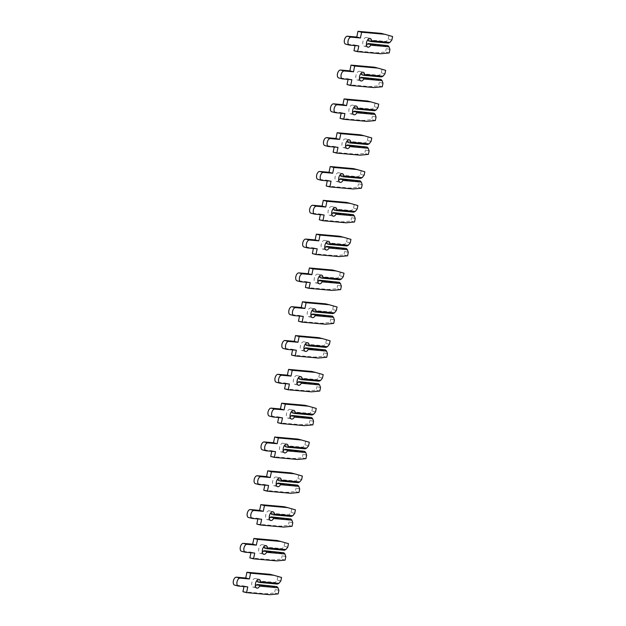 <?xml version="1.0" encoding="UTF-8"?>
<svg xmlns="http://www.w3.org/2000/svg" width="626" height="626" viewBox="0 0 626 626"><rect width="100%" height="100%" fill="white"/><g stroke="black" fill="none" stroke-linecap="round" stroke-linejoin="round"><path stroke-width="0.47" stroke-dasharray="3.13 2.35" d="M255.431 586.061A4.499 2.449 -75.6 0 1 253.413 587.211A4.499 2.449 -75.6 0 1 253.201 587.172A4.499 2.449 -75.6 0 1 251.895 582.399A4.499 2.449 -75.6 0 1 255.22 578.416A4.499 2.449 -75.6 0 1 255.431 578.455A4.499 2.449 -75.6 0 1 256.856 580.498M278.891 590.428L275.237 589.489L274.329 586.828L255.995 585.2M274.775 586.053L274.329 586.828M280.831 580.959L277.177 580.028L275.237 582.43L256.903 580.803M242.935 591.703L266.152 593.761L274.517 592.971L275.237 589.489M238.443 586.061L234.781 585.122L244.117 585.952L243.991 586.554M277.177 580.028L277.889 576.546L270.142 574.324M277.404 584.058L257.709 581.953M275.237 582.43L275.299 583.518M281.543 577.485L277.889 576.546M247.771 586.891L244.117 585.952M269.814 594.7L266.152 593.761M278.171 593.902L274.517 592.971M262.372 552.249A4.499 2.449 -75.6 0 1 260.353 553.4A4.499 2.449 -75.6 0 1 260.134 553.361A4.499 2.449 -75.6 0 1 258.835 548.587A4.499 2.449 -75.6 0 1 262.161 544.604A4.499 2.449 -75.6 0 1 262.372 544.643A4.499 2.449 -75.6 0 1 263.796 546.694M285.832 556.616L282.17 555.685L281.27 553.016L262.936 551.389M281.716 552.242L281.27 553.016M287.772 547.155L284.118 546.216L282.177 548.626L263.843 546.999M249.876 557.891L273.092 559.949L281.457 559.159L282.17 555.685M245.384 552.249L241.722 551.31L251.057 552.14L250.932 552.742M284.118 546.216L284.83 542.734L277.083 540.512M284.345 550.246L264.649 548.141M282.177 548.626L282.232 549.706M288.484 543.673L284.83 542.734M254.712 553.079L251.057 552.14M276.747 560.888L273.092 559.949M285.112 560.098L281.457 559.159M269.313 518.445A4.499 2.449 -75.6 0 1 267.294 519.588A4.499 2.449 -75.6 0 1 267.075 519.549A4.499 2.449 -75.6 0 1 265.776 514.775A4.499 2.449 -75.6 0 1 269.094 510.8A4.499 2.449 -75.6 0 1 269.313 510.832A4.499 2.449 -75.6 0 1 270.737 512.882M292.772 522.812L289.11 521.873L288.21 519.212L269.876 517.577M288.656 518.43L288.21 519.212M294.713 513.343L291.059 512.404L289.118 514.815L270.784 513.187M256.816 524.079L280.033 526.145L288.398 525.347L289.11 521.873M252.317 518.438L248.663 517.506L257.998 518.336L257.873 518.931M291.059 512.404L291.771 508.93L284.024 506.7M291.286 516.434L271.59 514.329M289.118 514.815L289.173 515.894M295.425 509.861L291.771 508.93M261.652 519.267L257.998 518.336M283.688 527.076L280.033 526.145M292.052 526.286L288.398 525.347M276.254 484.634A4.499 2.449 -75.6 0 1 274.235 485.776A4.499 2.449 -75.6 0 1 274.016 485.745A4.499 2.449 -75.6 0 1 272.717 480.971A4.499 2.449 -75.6 0 1 276.035 476.989A4.499 2.449 -75.6 0 1 276.254 477.028A4.499 2.449 -75.6 0 1 277.678 479.07M299.705 489L296.051 488.061L295.151 485.4L276.817 483.773M295.597 484.618L295.151 485.4M301.654 479.532L297.999 478.593L296.051 481.003L277.717 479.375M263.757 490.268L286.974 492.333L295.339 491.535L296.051 488.061M259.258 484.634L255.604 483.695L264.939 484.524L264.814 485.127M297.999 478.593L298.712 475.118L290.965 472.888M298.226 482.63L278.531 480.525M296.051 481.003L296.114 482.083M302.366 476.057L298.712 475.118M268.593 485.463L264.939 484.524M290.628 493.272L286.974 492.333M298.993 492.474L295.339 491.535M283.187 450.822A4.499 2.449 -75.6 0 1 281.176 451.972A4.499 2.449 -75.6 0 1 280.957 451.933A4.499 2.449 -75.6 0 1 279.658 447.16A4.499 2.449 -75.6 0 1 282.975 443.177A4.499 2.449 -75.6 0 1 283.195 443.216A4.499 2.449 -75.6 0 1 284.619 445.258M306.646 455.188L302.992 454.249L302.092 451.589L283.758 449.961M302.538 450.814L302.092 451.589M308.595 445.72L304.94 444.781L302.992 447.191L284.658 445.563M270.698 456.464L293.915 458.522L302.28 457.731L302.992 454.249M266.199 450.822L262.544 449.883L271.88 450.712L271.754 451.315M304.94 444.781L305.652 441.307L297.906 439.084M305.167 448.819L285.472 446.714M302.992 447.191L303.054 448.279M309.307 442.246L305.652 441.307M275.534 451.651L271.88 450.712M297.569 459.461L293.915 458.522M305.934 458.662L302.28 457.731M290.128 417.01A4.499 2.449 -75.6 0 1 288.116 418.16A4.499 2.449 -75.6 0 1 287.897 418.121A4.499 2.449 -75.6 0 1 286.598 413.348A4.499 2.449 -75.6 0 1 289.916 409.365A4.499 2.449 -75.6 0 1 290.135 409.404A4.499 2.449 -75.6 0 1 291.56 411.454M313.587 421.376L309.933 420.445L309.033 417.777L290.699 416.149M309.479 417.002L309.033 417.777M315.535 411.916L311.873 410.977L309.933 413.387L291.599 411.752M277.639 422.652L300.856 424.71L309.221 423.919L309.933 420.445M273.139 417.01L269.485 416.071L278.82 416.9L278.695 417.503M311.873 410.977L312.593 407.495L304.846 405.272M312.108 415.007L292.412 412.902M309.933 413.387L309.995 414.467M316.247 408.434L312.593 407.495M282.475 417.839L278.82 416.9M304.51 425.649L300.856 424.71M312.875 424.858L309.221 423.919M297.068 383.206A4.499 2.449 -75.6 0 1 295.057 384.348A4.499 2.449 -75.6 0 1 294.838 384.309A4.499 2.449 -75.6 0 1 293.531 379.536A4.499 2.449 -75.6 0 1 296.857 375.561A4.499 2.449 -75.6 0 1 297.076 375.592A4.499 2.449 -75.6 0 1 298.5 377.642M320.528 387.572L316.873 386.633L315.974 383.973L297.64 382.337M316.42 383.19L315.974 383.973M322.476 378.104L318.814 377.165L316.873 379.575L298.539 377.947M284.58 388.84L307.796 390.906L316.161 390.108L316.873 386.633M280.08 383.198L276.426 382.267L285.761 383.096L285.636 383.691M318.814 377.165L319.534 373.691L311.787 371.461M319.049 381.195L299.345 379.09M316.873 379.575L316.936 380.655M323.188 374.622L319.534 373.691M289.415 384.028L285.761 383.096M311.451 391.837L307.796 390.906M319.816 391.047L316.161 390.108M304.009 349.394A4.499 2.449 -75.6 0 1 301.998 350.537A4.499 2.449 -75.6 0 1 301.779 350.505A4.499 2.449 -75.6 0 1 300.472 345.732A4.499 2.449 -75.6 0 1 303.798 341.749A4.499 2.449 -75.6 0 1 304.017 341.788A4.499 2.449 -75.6 0 1 305.441 343.83M327.468 353.76L323.814 352.821L322.914 350.161L304.58 348.533M323.352 349.378L322.914 350.161M329.409 344.292L325.755 343.353L323.814 345.763L305.48 344.136M291.52 355.028L314.737 357.094L323.102 356.296L323.814 352.821M287.021 349.394L283.367 348.455L292.702 349.285L292.577 349.887M325.755 343.353L326.475 339.879L318.728 337.649M325.982 347.383L306.286 345.286M323.814 345.763L323.877 346.843M330.129 340.818L326.475 339.879M296.356 350.224L292.702 349.285M318.391 358.033L314.737 357.094M326.756 357.235L323.102 356.296M310.95 315.582A4.499 2.449 -75.6 0 1 308.931 316.733A4.499 2.449 -75.6 0 1 308.72 316.693A4.499 2.449 -75.6 0 1 307.413 311.92A4.499 2.449 -75.6 0 1 310.739 307.937A4.499 2.449 -75.6 0 1 310.958 307.976A4.499 2.449 -75.6 0 1 312.374 310.019M334.409 319.949L330.755 319.01L329.855 316.349L311.521 314.721M330.293 315.574L329.855 316.349M336.35 310.48L332.696 309.541L330.755 311.951L312.421 310.324M298.461 321.224L321.678 323.282L330.043 322.492L330.755 319.01M293.962 315.582L290.308 314.643L299.643 315.473L299.518 316.075M332.696 309.541L333.408 306.067L325.669 303.845M332.922 313.579L313.227 311.474M330.755 311.951L330.818 313.039M337.07 307.006L333.408 306.067M303.297 316.412L299.643 315.473M325.332 324.221L321.678 323.282M333.697 323.423L330.043 322.492M317.891 281.77A4.499 2.449 -75.6 0 1 315.872 282.921A4.499 2.449 -75.6 0 1 315.66 282.882A4.499 2.449 -75.6 0 1 314.354 278.108A4.499 2.449 -75.6 0 1 317.679 274.125A4.499 2.449 -75.6 0 1 317.891 274.165A4.499 2.449 -75.6 0 1 319.315 276.215M341.35 286.137L337.696 285.198L336.796 282.537L318.462 280.91M337.234 281.763L336.796 282.537M343.291 276.669L339.636 275.737L337.696 278.147L319.362 276.512M305.402 287.412L328.619 289.47L336.984 288.68L337.696 285.198M300.903 281.77L297.248 280.831L306.584 281.661L306.458 282.263M339.636 275.737L340.348 272.255L332.609 270.033M339.863 279.767L320.168 277.662M337.696 278.147L337.758 279.227M344.01 273.194L340.348 272.255M310.238 282.6L306.584 281.661M332.273 290.409L328.619 289.47M340.638 289.619L336.984 288.68M324.831 247.966A4.499 2.449 -75.6 0 1 322.813 249.109A4.499 2.449 -75.6 0 1 322.601 249.07A4.499 2.449 -75.6 0 1 321.295 244.296A4.499 2.449 -75.6 0 1 324.62 240.321A4.499 2.449 -75.6 0 1 324.831 240.353A4.499 2.449 -75.6 0 1 326.256 242.403M348.291 252.333L344.636 251.394L343.737 248.733L325.403 247.098M344.175 247.951L343.737 248.733M350.231 242.865L346.577 241.926L344.636 244.336L326.303 242.708M312.343 253.6L335.559 255.666L343.924 254.868L344.636 251.394M307.843 247.959L304.189 247.027L313.524 247.849L313.399 248.452M346.577 241.926L347.289 238.451L339.55 236.221M346.804 245.955L327.108 243.85M344.636 244.336L344.699 245.415M350.943 239.382L347.289 238.451M317.179 248.788L313.524 247.849M339.214 256.597L335.559 255.666M347.579 255.807L343.924 254.868M331.772 214.155A4.499 2.449 -75.6 0 1 329.753 215.297A4.499 2.449 -75.6 0 1 329.542 215.266A4.499 2.449 -75.6 0 1 328.235 210.493A4.499 2.449 -75.6 0 1 331.561 206.51A4.499 2.449 -75.6 0 1 331.772 206.549A4.499 2.449 -75.6 0 1 333.196 208.591M355.232 218.521L351.577 217.582L350.677 214.921L332.343 213.294M351.116 214.139L350.677 214.921M357.172 209.053L353.518 208.114L351.577 210.524L333.243 208.896M319.283 219.789L342.5 221.854L350.857 221.056L351.577 217.582M314.784 214.155L311.13 213.216L320.457 214.045L320.34 214.648M353.518 208.114L354.23 204.639L346.491 202.409M353.745 212.144L334.049 210.046M351.577 210.524L351.64 211.604M357.884 205.578L354.23 204.639M324.119 214.984L320.457 214.045M346.155 222.793L342.5 221.854M354.519 221.995L350.857 221.056M338.713 180.343A4.499 2.449 -75.6 0 1 336.694 181.485A4.499 2.449 -75.6 0 1 336.483 181.454A4.499 2.449 -75.6 0 1 335.176 176.681A4.499 2.449 -75.6 0 1 338.502 172.698A4.499 2.449 -75.6 0 1 338.713 172.737A4.499 2.449 -75.6 0 1 340.137 174.779M362.172 184.709L358.518 183.77L357.618 181.11L339.276 179.482M358.056 180.335L357.618 181.11M364.113 175.241L360.459 174.302L358.518 176.712L340.184 175.084M326.224 185.977L349.433 188.043L357.798 187.244L358.518 183.77M321.725 180.343L318.071 179.404L327.398 180.233L327.281 180.836M360.459 174.302L361.171 170.828L353.424 168.605M360.686 178.34L340.99 176.235M358.518 176.712L358.581 177.8M364.825 171.767L361.171 170.828M331.052 181.172L327.398 180.233M353.095 188.982L349.433 188.043M361.46 188.183L357.798 187.244M345.654 146.531A4.499 2.449 -75.6 0 1 343.635 147.681A4.499 2.449 -75.6 0 1 343.424 147.642A4.499 2.449 -75.6 0 1 342.117 142.869A4.499 2.449 -75.6 0 1 345.442 138.886A4.499 2.449 -75.6 0 1 345.654 138.925A4.499 2.449 -75.6 0 1 347.078 140.967M369.113 150.897L365.459 149.958L364.551 147.298L346.217 145.67M364.997 146.523L364.551 147.298M371.054 141.429L367.399 140.498L365.459 142.908L347.125 141.273M333.165 152.173L356.374 154.231L364.739 153.44L365.459 149.958M328.666 146.531L325.004 145.592L334.339 146.421L334.221 147.024M367.399 140.498L368.111 137.016L360.365 134.793M367.626 144.528L347.931 142.423M365.459 142.908L365.521 143.988M371.766 137.955L368.111 137.016M337.993 147.36L334.339 146.421M360.036 155.17L356.374 154.231M368.393 154.379L364.739 153.44M352.594 112.727A4.499 2.449 -75.6 0 1 350.576 113.869A4.499 2.449 -75.6 0 1 350.357 113.83A4.499 2.449 -75.6 0 1 349.058 109.057A4.499 2.449 -75.6 0 1 352.383 105.082A4.499 2.449 -75.6 0 1 352.594 105.113A4.499 2.449 -75.6 0 1 354.019 107.163M376.054 117.085L372.392 116.154L371.492 113.486L353.158 111.858M371.938 112.711L371.492 113.486M377.994 107.625L374.34 106.686L372.4 109.096L354.066 107.469M340.098 118.361L363.315 120.427L371.68 119.629L372.392 116.154M335.606 112.719L331.944 111.78L341.28 112.61L341.154 113.212M374.34 106.686L375.052 103.212L367.305 100.982M374.567 110.716L354.872 108.611M372.4 109.096L372.454 110.176M378.707 104.143L375.052 103.212M344.934 113.549L341.28 112.61M366.969 121.358L363.315 120.427M375.334 120.568L371.68 119.629M359.535 78.915A4.499 2.449 -75.6 0 1 357.516 80.058A4.499 2.449 -75.6 0 1 357.297 80.018A4.499 2.449 -75.6 0 1 355.998 75.253A4.499 2.449 -75.6 0 1 359.324 71.27A4.499 2.449 -75.6 0 1 359.535 71.301A4.499 2.449 -75.6 0 1 360.959 73.352M382.995 83.281L379.333 82.342L378.433 79.682L360.099 78.054M378.879 78.899L378.433 79.682M384.935 73.813L381.281 72.874L379.34 75.284L361.006 73.657M347.039 84.549L370.256 86.615L378.62 85.817L379.333 82.342M342.539 78.907L338.885 77.976L348.22 78.806L348.095 79.408M381.281 72.874L381.993 69.4L374.246 67.17M381.508 76.904L361.812 74.807M379.34 75.284L379.395 76.364M385.647 70.339L381.993 69.4M351.875 79.737L348.22 78.806M373.91 87.554L370.256 86.615M382.275 86.756L378.62 85.817M366.476 45.103A4.499 2.449 -75.6 0 1 364.457 46.246A4.499 2.449 -75.6 0 1 364.238 46.214A4.499 2.449 -75.6 0 1 362.939 41.441A4.499 2.449 -75.6 0 1 366.257 37.458A4.499 2.449 -75.6 0 1 366.476 37.497A4.499 2.449 -75.6 0 1 367.9 39.54M389.928 49.47L386.273 48.531L385.373 45.87L367.039 44.243M385.819 45.095L385.373 45.87M391.876 40.001L388.222 39.062L386.281 41.472L367.939 39.845M353.98 50.737L377.196 52.803L385.561 52.005L386.273 48.531M349.48 45.103L345.826 44.164L355.161 44.994L355.036 45.596M388.222 39.062L388.934 35.588L381.187 33.366M388.449 43.1L368.753 40.995M386.281 41.472L386.336 42.552M392.588 36.527L388.934 35.588M358.815 45.933L355.161 44.994M380.851 53.742L377.196 52.803M389.215 52.944L385.561 52.005M256.856 588.111L253.201 587.172M259.086 579.394L255.431 578.455M263.796 554.3L260.134 553.361M266.027 545.582L262.372 544.643M270.729 520.488L267.075 519.549M272.967 511.771L269.313 510.832M277.67 486.676L274.016 485.745M279.908 477.959L276.254 477.028M284.611 452.872L280.957 451.933M286.849 444.155L283.195 443.216M291.552 419.06L287.897 418.121M293.79 410.343L290.135 409.404M298.492 385.248L294.838 384.309M300.73 376.531L297.076 375.592M305.433 351.436L301.779 350.505M307.671 342.719L304.017 341.788M312.374 317.632L308.72 316.693M314.612 308.915L310.958 307.976M319.315 283.821L315.66 282.882M321.553 275.104L317.891 274.165M326.256 250.009L322.601 249.07M328.493 241.292L324.831 240.353M333.196 216.197L329.542 215.266M335.426 207.48L331.772 206.549M340.137 182.393L336.483 181.454M342.367 173.676L338.713 172.737M347.078 148.581L343.424 147.642M349.308 139.864L345.654 138.925M354.019 114.769L350.357 113.83M356.249 106.052L352.594 105.113M360.959 80.957L357.297 80.018M363.19 72.24L359.535 71.301M367.892 47.153L364.238 46.214M370.13 38.436L366.476 37.497"/><path stroke-width="0.94" d="M259.813 582.493L277.404 584.058L278.891 583.369L280.831 580.959L281.543 577.485L273.797 575.263L250.588 573.197L249.406 578.948L240.071 578.119A4.069 2.214 104.4 0 0 237.066 581.71A4.069 2.214 104.4 0 0 238.248 586.03A4.069 2.214 104.4 0 0 238.443 586.061L247.771 586.891L246.597 592.634L269.814 594.7L278.171 593.902L278.891 590.428L277.991 587.767L276.88 586.593L259.297 585.028L259.649 586.139A4.499 2.449 -75.6 0 1 257.067 588.143A4.499 2.449 -75.6 0 1 256.856 588.111A4.499 2.449 -75.6 0 1 255.549 583.338A4.499 2.449 -75.6 0 1 258.874 579.355A4.499 2.449 -75.6 0 1 259.086 579.394A4.499 2.449 -75.6 0 1 260.557 581.742L259.813 582.493L257.709 581.953L256.903 580.803A4.499 2.449 -75.6 0 0 256.856 580.498M259.297 585.028L257.184 584.488L255.995 585.2A4.499 2.449 -75.6 0 1 255.431 586.061M276.88 586.593L257.184 584.488M243.991 586.554L242.935 591.703L246.597 592.634M273.797 575.263L270.142 574.324L246.926 572.258L245.752 578.009L236.417 577.18A4.069 2.214 104.4 0 0 233.412 580.779A4.069 2.214 104.4 0 0 234.594 585.091A4.069 2.214 104.4 0 0 234.781 585.122M277.991 587.767L259.649 586.139M260.557 581.742L278.891 583.369M250.588 573.197L246.926 572.258M249.406 578.948L245.752 578.009M266.754 548.681L284.345 550.246L285.832 549.558L287.772 547.155L288.484 543.673L280.738 541.451L257.529 539.385L256.347 545.136L247.012 544.307A4.069 2.214 104.4 0 0 244.007 547.907A4.069 2.214 104.4 0 0 245.189 552.218A4.069 2.214 104.4 0 0 245.384 552.249L254.712 553.079L253.538 558.83L276.747 560.888L285.112 560.098L285.832 556.616L284.924 553.955L283.821 552.781L266.238 551.216L266.59 552.328A4.499 2.449 -75.6 0 1 264.008 554.339A4.499 2.449 -75.6 0 1 263.796 554.3A4.499 2.449 -75.6 0 1 262.49 549.526A4.499 2.449 -75.6 0 1 265.815 545.543A4.499 2.449 -75.6 0 1 266.027 545.582A4.499 2.449 -75.6 0 1 267.498 547.93L266.754 548.681L264.649 548.141L263.843 546.999A4.499 2.449 -75.6 0 0 263.796 546.694M266.238 551.216L264.125 550.677L262.936 551.389A4.499 2.449 -75.6 0 1 262.372 552.249M283.821 552.781L264.125 550.677M250.932 552.742L249.876 557.891L253.538 558.83M280.738 541.451L277.083 540.512L253.866 538.446L252.693 544.197L243.357 543.368A4.069 2.214 104.4 0 0 240.353 546.967A4.069 2.214 104.4 0 0 241.526 551.279A4.069 2.214 104.4 0 0 241.722 551.31M284.924 553.955L266.59 552.328M267.498 547.93L285.832 549.558M257.529 539.385L253.866 538.446M256.347 545.136L252.693 544.197M273.695 514.877L291.286 516.434L292.772 515.754L294.713 513.343L295.425 509.861L287.678 507.639L264.462 505.573L263.288 511.325L253.953 510.495A4.069 2.214 104.4 0 0 250.948 514.095A4.069 2.214 104.4 0 0 252.129 518.406A4.069 2.214 104.4 0 0 252.317 518.438L261.652 519.267L260.471 525.018L283.688 527.076L292.052 526.286L292.772 522.812L291.865 520.143L290.761 518.97L273.179 517.412L273.531 518.516A4.499 2.449 -75.6 0 1 270.948 520.527A4.499 2.449 -75.6 0 1 270.729 520.488A4.499 2.449 -75.6 0 1 269.43 515.714A4.499 2.449 -75.6 0 1 272.756 511.732A4.499 2.449 -75.6 0 1 272.967 511.771A4.499 2.449 -75.6 0 1 274.438 514.126L273.695 514.877L271.59 514.329L270.784 513.187A4.499 2.449 -75.6 0 0 270.737 512.882M273.179 517.412L271.066 516.873L269.876 517.577A4.499 2.449 -75.6 0 1 269.313 518.445M290.761 518.97L271.066 516.873M257.873 518.931L256.816 524.079L260.471 525.018M287.678 507.639L284.024 506.7L260.807 504.642L259.634 510.386L250.298 509.556A4.069 2.214 104.4 0 0 247.293 513.156A4.069 2.214 104.4 0 0 248.467 517.467A4.069 2.214 104.4 0 0 248.663 517.506M291.865 520.143L273.531 518.516M274.438 514.126L292.772 515.754M264.462 505.573L260.807 504.642M263.288 511.325L259.634 510.386M280.636 481.065L298.226 482.63L299.713 481.942L301.654 479.532L302.366 476.057L294.619 473.827L271.402 471.769L270.229 477.513L260.893 476.683A4.069 2.214 104.4 0 0 257.889 480.283A4.069 2.214 104.4 0 0 259.062 484.594A4.069 2.214 104.4 0 0 259.258 484.634L268.593 485.463L267.412 491.207L290.628 493.272L298.993 492.474L299.705 489L298.805 486.339L297.702 485.166L280.119 483.601L280.471 484.704A4.499 2.449 -75.6 0 1 277.889 486.715A4.499 2.449 -75.6 0 1 277.67 486.676A4.499 2.449 -75.6 0 1 276.371 481.903A4.499 2.449 -75.6 0 1 279.697 477.928A4.499 2.449 -75.6 0 1 279.908 477.959A4.499 2.449 -75.6 0 1 281.379 480.314L280.636 481.065L278.531 480.525L277.717 479.375A4.499 2.449 -75.6 0 0 277.678 479.07M280.119 483.601L278.007 483.061L276.817 483.773A4.499 2.449 -75.6 0 1 276.254 484.634M297.702 485.166L278.007 483.061M264.814 485.127L263.757 490.268L267.412 491.207M294.619 473.827L290.965 472.888L267.748 470.83L266.566 476.574L257.239 475.744A4.069 2.214 104.4 0 0 254.234 479.344A4.069 2.214 104.4 0 0 255.408 483.663A4.069 2.214 104.4 0 0 255.604 483.695M298.805 486.339L280.471 484.704M281.379 480.314L299.713 481.942M271.402 471.769L267.748 470.83M270.229 477.513L266.566 476.574M287.577 447.254L305.167 448.819L306.654 448.13L308.595 445.72L309.307 442.246L301.56 440.023L278.343 437.957L277.169 443.701L267.834 442.879A4.069 2.214 104.4 0 0 264.829 446.471A4.069 2.214 104.4 0 0 266.003 450.79A4.069 2.214 104.4 0 0 266.199 450.822L275.534 451.651L274.352 457.395L297.569 459.461L305.934 458.662L306.646 455.188L305.746 452.528L304.643 451.354L287.06 449.789L287.412 450.9A4.499 2.449 -75.6 0 1 284.83 452.903A4.499 2.449 -75.6 0 1 284.611 452.872A4.499 2.449 -75.6 0 1 283.312 448.099A4.499 2.449 -75.6 0 1 286.63 444.116A4.499 2.449 -75.6 0 1 286.849 444.155A4.499 2.449 -75.6 0 1 288.312 446.502L287.577 447.254L285.472 446.714L284.658 445.563A4.499 2.449 -75.6 0 0 284.619 445.258M287.06 449.789L284.947 449.249L283.758 449.961A4.499 2.449 -75.6 0 1 283.187 450.822M304.643 451.354L284.947 449.249M271.754 451.315L270.698 456.464L274.352 457.395M301.56 440.023L297.906 439.084L274.689 437.018L273.507 442.77L264.18 441.94A4.069 2.214 104.4 0 0 261.175 445.54A4.069 2.214 104.4 0 0 262.349 449.851A4.069 2.214 104.4 0 0 262.544 449.883M305.746 452.528L287.412 450.9M288.312 446.502L306.654 448.13M278.343 437.957L274.689 437.018M277.169 443.701L273.507 442.77M294.517 413.442L312.108 415.007L313.587 414.318L315.535 411.916L316.247 408.434L308.501 406.211L285.284 404.146L284.102 409.897L274.775 409.068A4.069 2.214 104.4 0 0 271.77 412.667A4.069 2.214 104.4 0 0 272.944 416.979A4.069 2.214 104.4 0 0 273.139 417.01L282.475 417.839L281.293 423.591L304.51 425.649L312.875 424.858L313.587 421.376L312.687 418.716L311.584 417.542L293.993 415.977L294.353 417.088A4.499 2.449 -75.6 0 1 291.771 419.099A4.499 2.449 -75.6 0 1 291.552 419.06A4.499 2.449 -75.6 0 1 290.253 414.287A4.499 2.449 -75.6 0 1 293.571 410.304A4.499 2.449 -75.6 0 1 293.79 410.343A4.499 2.449 -75.6 0 1 295.253 412.69L294.517 413.442L292.412 412.902L291.599 411.752A4.499 2.449 -75.6 0 0 291.56 411.454M293.993 415.977L291.888 415.437L290.699 416.149A4.499 2.449 -75.6 0 1 290.128 417.01M311.584 417.542L291.888 415.437M278.695 417.503L277.639 422.652L281.293 423.591M308.501 406.211L304.846 405.272L281.63 403.207L280.448 408.958L271.113 408.129A4.069 2.214 104.4 0 0 268.116 411.728A4.069 2.214 104.4 0 0 269.29 416.04A4.069 2.214 104.4 0 0 269.485 416.071M312.687 418.716L294.353 417.088M295.253 412.69L313.587 414.318M285.284 404.146L281.63 403.207M284.102 409.897L280.448 408.958M301.458 379.638L319.049 381.195L320.528 380.514L322.476 378.104L323.188 374.622L315.441 372.4L292.225 370.334L291.043 376.085L281.716 375.256A4.069 2.214 104.4 0 0 278.711 378.855A4.069 2.214 104.4 0 0 279.885 383.167A4.069 2.214 104.4 0 0 280.08 383.198L289.415 384.028L288.234 389.779L311.451 391.837L319.816 391.047L320.528 387.572L319.628 384.904L318.524 383.73L300.934 382.173L301.294 383.276A4.499 2.449 -75.6 0 1 298.712 385.287A4.499 2.449 -75.6 0 1 298.492 385.248A4.499 2.449 -75.6 0 1 297.193 380.475A4.499 2.449 -75.6 0 1 300.511 376.492A4.499 2.449 -75.6 0 1 300.73 376.531A4.499 2.449 -75.6 0 1 302.194 378.886L301.458 379.638L299.345 379.09L298.539 377.947A4.499 2.449 -75.6 0 0 298.5 377.642M300.934 382.173L298.829 381.625L297.64 382.337A4.499 2.449 -75.6 0 1 297.068 383.206M318.524 383.73L298.829 381.625M285.636 383.691L284.58 388.84L288.234 389.779M315.441 372.4L311.787 371.461L288.57 369.403L287.389 375.146L278.054 374.317A4.069 2.214 104.4 0 0 275.057 377.916A4.069 2.214 104.4 0 0 276.23 382.228A4.069 2.214 104.4 0 0 276.426 382.267M319.628 384.904L301.294 383.276M302.194 378.886L320.528 380.514M292.225 370.334L288.57 369.403M291.043 376.085L287.389 375.146M308.399 345.826L325.982 347.383L327.468 346.702L329.409 344.292L330.129 340.818L322.382 338.588L299.165 336.53L297.984 342.273L288.649 341.444A4.069 2.214 104.4 0 0 285.652 345.043A4.069 2.214 104.4 0 0 286.825 349.355A4.069 2.214 104.4 0 0 287.021 349.394L296.356 350.224L295.175 355.967L318.391 358.033L326.756 357.235L327.468 353.76L326.569 351.1L325.465 349.926L307.875 348.361L308.235 349.464A4.499 2.449 -75.6 0 1 305.652 351.476A4.499 2.449 -75.6 0 1 305.433 351.436A4.499 2.449 -75.6 0 1 304.134 346.663A4.499 2.449 -75.6 0 1 307.452 342.688A4.499 2.449 -75.6 0 1 307.671 342.719A4.499 2.449 -75.6 0 1 309.134 345.075L308.399 345.826L306.286 345.286L305.48 344.136A4.499 2.449 -75.6 0 0 305.441 343.83M307.875 348.361L305.77 347.821L304.58 348.533A4.499 2.449 -75.6 0 1 304.009 349.394M325.465 349.926L305.77 347.821M292.577 349.887L291.52 355.028L295.175 355.967M322.382 338.588L318.728 337.649L295.511 335.591L294.33 341.334L284.994 340.505A4.069 2.214 104.4 0 0 281.99 344.104A4.069 2.214 104.4 0 0 283.171 348.424A4.069 2.214 104.4 0 0 283.367 348.455M326.569 351.1L308.235 349.464M309.134 345.075L327.468 346.702M299.165 336.53L295.511 335.591M297.984 342.273L294.33 341.334M315.34 312.014L332.922 313.579L334.409 312.89L336.35 310.48L337.07 307.006L329.323 304.776L306.106 302.718L304.925 308.462L295.589 307.632A4.069 2.214 104.4 0 0 292.592 311.232A4.069 2.214 104.4 0 0 293.766 315.551A4.069 2.214 104.4 0 0 293.962 315.582L303.297 316.412L302.115 322.155L325.332 324.221L333.697 323.423L334.409 319.949L333.509 317.288L332.406 316.114L314.815 314.549L315.175 315.66A4.499 2.449 -75.6 0 1 312.593 317.664A4.499 2.449 -75.6 0 1 312.374 317.632A4.499 2.449 -75.6 0 1 311.067 312.859A4.499 2.449 -75.6 0 1 314.393 308.876A4.499 2.449 -75.6 0 1 314.612 308.915A4.499 2.449 -75.6 0 1 316.075 311.263L315.34 312.014L313.227 311.474L312.421 310.324A4.499 2.449 -75.6 0 0 312.374 310.019M314.815 314.549L312.71 314.009L311.521 314.721A4.499 2.449 -75.6 0 1 310.95 315.582M332.406 316.114L312.71 314.009M299.518 316.075L298.461 321.224L302.115 322.155M329.323 304.776L325.669 303.845L302.452 301.779L301.27 307.53L291.935 306.701A4.069 2.214 104.4 0 0 288.93 310.3A4.069 2.214 104.4 0 0 290.112 314.612A4.069 2.214 104.4 0 0 290.308 314.643M333.509 317.288L315.175 315.66M316.075 311.263L334.409 312.89M306.106 302.718L302.452 301.779M304.925 308.462L301.27 307.53M322.28 278.202L339.863 279.767L341.35 279.079L343.291 276.669L344.01 273.194L336.264 270.972L313.047 268.906L311.865 274.657L302.53 273.828A4.069 2.214 104.4 0 0 299.525 277.428A4.069 2.214 104.4 0 0 300.707 281.739A4.069 2.214 104.4 0 0 300.903 281.77L310.238 282.6L309.056 288.351L332.273 290.409L340.638 289.619L341.35 286.137L340.45 283.476L339.347 282.303L321.756 280.738L322.116 281.849A4.499 2.449 -75.6 0 1 319.526 283.86A4.499 2.449 -75.6 0 1 319.315 283.821A4.499 2.449 -75.6 0 1 318.008 279.047A4.499 2.449 -75.6 0 1 321.334 275.064A4.499 2.449 -75.6 0 1 321.553 275.104A4.499 2.449 -75.6 0 1 323.016 277.451L322.28 278.202L320.168 277.662L319.362 276.512A4.499 2.449 -75.6 0 0 319.315 276.215M321.756 280.738L319.651 280.198L318.462 280.91A4.499 2.449 -75.6 0 1 317.891 281.77M339.347 282.303L319.651 280.198M306.458 282.263L305.402 287.412L309.056 288.351M336.264 270.972L332.609 270.033L309.393 267.967L308.211 273.719L298.876 272.889A4.069 2.214 104.4 0 0 295.871 276.489A4.069 2.214 104.4 0 0 297.053 280.8A4.069 2.214 104.4 0 0 297.248 280.831M340.45 283.476L322.116 281.849M323.016 277.451L341.35 279.079M313.047 268.906L309.393 267.967M311.865 274.657L308.211 273.719M329.221 244.398L346.804 245.955L348.291 245.275L350.231 242.865L350.943 239.382L343.204 237.16L319.988 235.094L318.806 240.846L309.471 240.016A4.069 2.214 104.4 0 0 306.466 243.616A4.069 2.214 104.4 0 0 307.648 247.927A4.069 2.214 104.4 0 0 307.843 247.959L317.179 248.788L315.997 254.539L339.214 256.597L347.579 255.807L348.291 252.333L347.391 249.664L346.288 248.491L328.697 246.934L329.057 248.037A4.499 2.449 -75.6 0 1 326.467 250.048A4.499 2.449 -75.6 0 1 326.256 250.009A4.499 2.449 -75.6 0 1 324.949 245.235A4.499 2.449 -75.6 0 1 328.274 241.253A4.499 2.449 -75.6 0 1 328.493 241.292A4.499 2.449 -75.6 0 1 329.957 243.639L329.221 244.398L327.108 243.85L326.303 242.708A4.499 2.449 -75.6 0 0 326.256 242.403M328.697 246.934L326.592 246.386L325.403 247.098A4.499 2.449 -75.6 0 1 324.831 247.966M346.288 248.491L326.592 246.386M313.399 248.452L312.343 253.6L315.997 254.539M343.204 237.16L339.55 236.221L316.333 234.163L315.152 239.907L305.817 239.077A4.069 2.214 104.4 0 0 302.812 242.677A4.069 2.214 104.4 0 0 303.993 246.988A4.069 2.214 104.4 0 0 304.189 247.027M347.391 249.664L329.057 248.037M329.957 243.639L348.291 245.275M319.988 235.094L316.333 234.163M318.806 240.846L315.152 239.907M336.162 210.586L353.745 212.144L355.232 211.463L357.172 209.053L357.884 205.578L350.145 203.348L326.928 201.29L325.747 207.034L316.412 206.204A4.069 2.214 104.4 0 0 313.407 209.804A4.069 2.214 104.4 0 0 314.588 214.115A4.069 2.214 104.4 0 0 314.784 214.155L324.119 214.984L322.938 220.728L346.155 222.793L354.519 221.995L355.232 218.521L354.332 215.86L353.228 214.679L335.638 213.122L335.998 214.225A4.499 2.449 -75.6 0 1 333.408 216.236A4.499 2.449 -75.6 0 1 333.196 216.197A4.499 2.449 -75.6 0 1 331.89 211.424A4.499 2.449 -75.6 0 1 335.215 207.449A4.499 2.449 -75.6 0 1 335.426 207.48A4.499 2.449 -75.6 0 1 336.898 209.835L336.162 210.586L334.049 210.046L333.243 208.896A4.499 2.449 -75.6 0 0 333.196 208.591M335.638 213.122L333.533 212.582L332.343 213.294A4.499 2.449 -75.6 0 1 331.772 214.155M353.228 214.679L333.533 212.582M320.34 214.648L319.283 219.789L322.938 220.728M350.145 203.348L346.491 202.409L323.274 200.351L322.093 206.095L312.757 205.265A4.069 2.214 104.4 0 0 309.753 208.865A4.069 2.214 104.4 0 0 310.934 213.176A4.069 2.214 104.4 0 0 311.13 213.216M354.332 215.86L335.998 214.225M336.898 209.835L355.232 211.463M326.928 201.29L323.274 200.351M325.747 207.034L322.093 206.095M343.095 176.775L360.686 178.34L362.172 177.651L364.113 175.241L364.825 171.767L357.086 169.536L333.869 167.478L332.688 173.222L323.352 172.393A4.069 2.214 104.4 0 0 320.348 175.992A4.069 2.214 104.4 0 0 321.529 180.311A4.069 2.214 104.4 0 0 321.725 180.343L331.052 181.172L329.879 186.916L353.095 188.982L361.46 188.183L362.172 184.709L361.272 182.049L360.169 180.875L342.579 179.31L342.938 180.421A4.499 2.449 -75.6 0 1 340.348 182.424A4.499 2.449 -75.6 0 1 340.137 182.393A4.499 2.449 -75.6 0 1 338.83 177.62A4.499 2.449 -75.6 0 1 342.156 173.637A4.499 2.449 -75.6 0 1 342.367 173.676A4.499 2.449 -75.6 0 1 343.838 176.023L343.095 176.775L340.99 176.235L340.184 175.084A4.499 2.449 -75.6 0 0 340.137 174.779M342.579 179.31L340.466 178.77L339.276 179.482A4.499 2.449 -75.6 0 1 338.713 180.343M360.169 180.875L340.466 178.77M327.281 180.836L326.224 185.977L329.879 186.916M357.086 169.536L353.424 168.605L330.215 166.539L329.033 172.291L319.698 171.461A4.069 2.214 104.4 0 0 316.693 175.053A4.069 2.214 104.4 0 0 317.875 179.372A4.069 2.214 104.4 0 0 318.071 179.404M361.272 182.049L342.938 180.421M343.838 176.023L362.172 177.651M333.869 167.478L330.215 166.539M332.688 173.222L329.033 172.291M350.036 142.963L367.626 144.528L369.113 143.839L371.054 141.429L371.766 137.955L364.027 135.732L340.81 133.667L339.628 139.418L330.293 138.589A4.069 2.214 104.4 0 0 327.288 142.18A4.069 2.214 104.4 0 0 328.47 146.5A4.069 2.214 104.4 0 0 328.666 146.531L337.993 147.36L336.819 153.112L360.036 155.17L368.393 154.379L369.113 150.897L368.213 148.237L367.11 147.063L349.519 145.498L349.879 146.609A4.499 2.449 -75.6 0 1 347.289 148.62A4.499 2.449 -75.6 0 1 347.078 148.581A4.499 2.449 -75.6 0 1 345.771 143.808A4.499 2.449 -75.6 0 1 349.097 139.825A4.499 2.449 -75.6 0 1 349.308 139.864A4.499 2.449 -75.6 0 1 350.779 142.212L350.036 142.963L347.931 142.423L347.125 141.273A4.499 2.449 -75.6 0 0 347.078 140.967M349.519 145.498L347.407 144.958L346.217 145.67A4.499 2.449 -75.6 0 1 345.654 146.531M367.11 147.063L347.407 144.958M334.221 147.024L333.165 152.173L336.819 153.112M364.027 135.732L360.365 134.793L337.148 132.728L335.974 138.479L326.639 137.65A4.069 2.214 104.4 0 0 323.634 141.249A4.069 2.214 104.4 0 0 324.816 145.561A4.069 2.214 104.4 0 0 325.004 145.592M368.213 148.237L349.879 146.609M350.779 142.212L369.113 143.839M340.81 133.667L337.148 132.728M339.628 139.418L335.974 138.479M356.976 109.151L374.567 110.716L376.054 110.035L377.994 107.625L378.707 104.143L370.96 101.921L347.751 99.855L346.569 105.606L337.234 104.777A4.069 2.214 104.4 0 0 334.229 108.376A4.069 2.214 104.4 0 0 335.411 112.688A4.069 2.214 104.4 0 0 335.606 112.719L344.934 113.549L343.76 119.3L366.969 121.358L375.334 120.568L376.054 117.085L375.146 114.425L374.043 113.251L356.46 111.694L356.812 112.797A4.499 2.449 -75.6 0 1 354.23 114.808A4.499 2.449 -75.6 0 1 354.019 114.769A4.499 2.449 -75.6 0 1 352.712 109.996A4.499 2.449 -75.6 0 1 356.037 106.013A4.499 2.449 -75.6 0 1 356.249 106.052A4.499 2.449 -75.6 0 1 357.72 108.4L356.976 109.151L354.872 108.611L354.066 107.469A4.499 2.449 -75.6 0 0 354.019 107.163M356.46 111.694L354.347 111.146L353.158 111.858A4.499 2.449 -75.6 0 1 352.594 112.727M374.043 113.251L354.347 111.146M341.154 113.212L340.098 118.361L343.76 119.3M370.96 101.921L367.305 100.982L344.089 98.924L342.915 104.667L333.58 103.838A4.069 2.214 104.4 0 0 330.575 107.437A4.069 2.214 104.4 0 0 331.757 111.749A4.069 2.214 104.4 0 0 331.944 111.78M375.146 114.425L356.812 112.797M357.72 108.4L376.054 110.035M347.751 99.855L344.089 98.924M346.569 105.606L342.915 104.667M363.917 75.347L381.508 76.904L382.995 76.223L384.935 73.813L385.647 70.339L377.901 68.109L354.684 66.051L353.51 71.794L344.175 70.965A4.069 2.214 104.4 0 0 341.17 74.564A4.069 2.214 104.4 0 0 342.352 78.876A4.069 2.214 104.4 0 0 342.539 78.907L351.875 79.737L350.693 85.488L373.91 87.554L382.275 86.756L382.995 83.281L382.087 80.621L380.984 79.439L363.401 77.882L363.753 78.986A4.499 2.449 -75.6 0 1 361.171 80.997A4.499 2.449 -75.6 0 1 360.959 80.957A4.499 2.449 -75.6 0 1 359.653 76.184A4.499 2.449 -75.6 0 1 362.978 72.209A4.499 2.449 -75.6 0 1 363.19 72.24A4.499 2.449 -75.6 0 1 364.661 74.596L363.917 75.347L361.812 74.807L361.006 73.657A4.499 2.449 -75.6 0 0 360.959 73.352M363.401 77.882L361.288 77.342L360.099 78.054A4.499 2.449 -75.6 0 1 359.535 78.915M380.984 79.439L361.288 77.342M348.095 79.408L347.039 84.549L350.693 85.488M377.901 68.109L374.246 67.17L351.029 65.112L349.856 70.855L340.521 70.026A4.069 2.214 104.4 0 0 337.516 73.625A4.069 2.214 104.4 0 0 338.689 77.937A4.069 2.214 104.4 0 0 338.885 77.976M382.087 80.621L363.753 78.986M364.661 74.596L382.995 76.223M354.684 66.051L351.029 65.112M353.51 71.794L349.856 70.855M370.858 41.535L388.449 43.1L389.935 42.412L391.876 40.001L392.588 36.527L384.841 34.297L361.625 32.239L360.451 37.983L351.116 37.153A4.069 2.214 104.4 0 0 348.111 40.753A4.069 2.214 104.4 0 0 349.285 45.064A4.069 2.214 104.4 0 0 349.48 45.103L358.815 45.933L357.634 51.676L380.851 53.742L389.215 52.944L389.928 49.47L389.028 46.809L387.924 45.635L370.342 44.07L370.694 45.182A4.499 2.449 -75.6 0 1 368.111 47.185A4.499 2.449 -75.6 0 1 367.892 47.153A4.499 2.449 -75.6 0 1 366.593 42.38A4.499 2.449 -75.6 0 1 369.919 38.397A4.499 2.449 -75.6 0 1 370.13 38.436A4.499 2.449 -75.6 0 1 371.601 40.784L370.858 41.535L368.753 40.995L367.939 39.845A4.499 2.449 -75.6 0 0 367.9 39.54M370.342 44.07L368.229 43.53L367.039 44.243A4.499 2.449 -75.6 0 1 366.476 45.103M387.924 45.635L368.229 43.53M355.036 45.596L353.98 50.737L357.634 51.676M384.841 34.297L381.187 33.366L357.97 31.3L356.789 37.051L347.461 36.222A4.069 2.214 104.4 0 0 344.457 39.814A4.069 2.214 104.4 0 0 345.63 44.133A4.069 2.214 104.4 0 0 345.826 44.164M389.028 46.809L370.694 45.182M371.601 40.784L389.935 42.412M361.625 32.239L357.97 31.3M360.451 37.983L356.789 37.051M240.071 578.119L236.417 577.18M247.012 544.307L243.357 543.368M253.953 510.495L250.298 509.556M260.893 476.683L257.239 475.744M267.834 442.879L264.18 441.94M274.775 409.068L271.113 408.129M281.716 375.256L278.054 374.317M288.649 341.444L284.994 340.505M295.589 307.632L291.935 306.701M302.53 273.828L298.876 272.889M309.471 240.016L305.817 239.077M316.412 206.204L312.757 205.265M323.352 172.393L319.698 171.461M330.293 138.589L326.639 137.65M337.234 104.777L333.58 103.838M344.175 70.965L340.521 70.026M351.116 37.153L347.461 36.222M238.248 586.03L234.594 585.091M245.189 552.218L241.526 551.279M252.129 518.406L248.467 517.467M259.062 484.594L255.408 483.663M266.003 450.79L262.349 449.851M272.944 416.979L269.29 416.04M279.885 383.167L276.23 382.228M286.825 349.355L283.171 348.424M293.766 315.551L290.112 314.612M300.707 281.739L297.053 280.8M307.648 247.927L303.993 246.988M314.588 214.115L310.934 213.176M321.529 180.311L317.875 179.372M328.47 146.5L324.816 145.561M335.411 112.688L331.757 111.749M342.352 78.876L338.689 77.937M349.285 45.064L345.63 44.133"/></g></svg>
